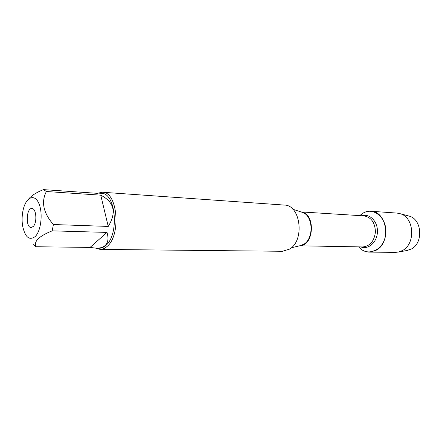 <?xml version="1.0" encoding="UTF-8"?>
<svg xmlns="http://www.w3.org/2000/svg" width="442" height="442" viewBox="0 0 442 442"><rect width="100%" height="100%" fill="white"/><g stroke="black" fill="none" stroke-linecap="round" stroke-linejoin="round"><path stroke-width="0.66" d="M100.179 249.404L282.455 251.283L289.543 249.117C305.013 240.382 300.615 204.867 284.322 205.071L102.489 192.242C117.666 191.568 121.384 235.785 106.798 246.691C104.66 248.509 102.45 249.415 100.179 249.404L95.942 248.205M362.617 213.442C373.507 206.022 387.861 218.503 385.711 234.398C383.96 250.349 367.313 257.493 358.622 246.863C361.611 250.238 365.153 251.99 369.252 252.111L376.247 250.2C391.457 242.514 386.999 211.215 370.899 211.248C366.81 211.038 363.136 212.497 359.887 215.619L362.617 213.442M98.174 193.093L102.489 192.242M33.194 226.525C37.393 222.724 36.343 208.215 31.918 208.502C26.249 207.801 25.443 227.746 31.15 227.503L33.194 226.525M35.216 236.536C41.228 230.785 43.156 212.309 38.664 203C34.316 193.436 26.045 197.325 23.227 209.569L23.227 209.574C21.989 214.917 21.774 220.309 22.575 225.735C25.039 237.255 29.255 240.857 35.216 236.536M108.24 226.426C116.76 212.508 114.263 202.082 100.743 195.165L108.24 226.426L53.399 224.525C43.316 212.933 40.979 201.928 46.388 191.508L43.482 189.618C36.62 192.331 31.719 195.414 28.78 198.867M100.743 195.165L46.388 191.508M43.482 189.618L97.676 193.358L97.583 193.049L96.997 193.309M33.211 244.559L36.006 246.746C33.553 241.454 38.951 236.155 52.184 230.851L53.399 224.525M90.058 247.41L96.301 248.211C100.036 248.244 102.936 247.382 105.008 245.619C108.135 242.813 108.798 238.409 106.992 232.409L90.058 247.41L36.006 246.746M106.992 232.409L52.184 230.851M97.583 193.049L101.389 193.314C115.953 192.662 119.522 235.116 105.544 245.63C103.483 247.387 101.362 248.26 99.168 248.244L96.301 248.211M370.899 211.248L397.043 213.088L400.375 213.762C414.309 217.492 415.828 243.956 402.397 250.553L398.833 251.984L395.457 252.382L369.252 252.111M406.596 250.564L411.358 249.001C423.436 243.106 422.066 219.58 409.519 216.204L408.005 215.801M299.637 245.802L303.842 244.233C313.881 238.575 313.256 216.42 302.997 212.574L301.008 211.922M301.184 211.961C315.649 213.215 314.339 245.691 299.82 245.78M299.593 245.813L362.816 246.94C370.07 246.155 374.275 241.139 375.429 231.895C375.026 222.586 371.236 217.249 364.07 215.884L300.963 211.906M362.064 215.757C369.805 213.276 377.938 221.652 377.424 231.978C377.103 242.31 368.319 250.001 360.805 246.901M301.135 211.961L292.842 209.248M299.77 245.769L291.284 247.807M409.519 216.204L400.375 213.762M408.143 250.282L398.833 251.984"/></g></svg>
